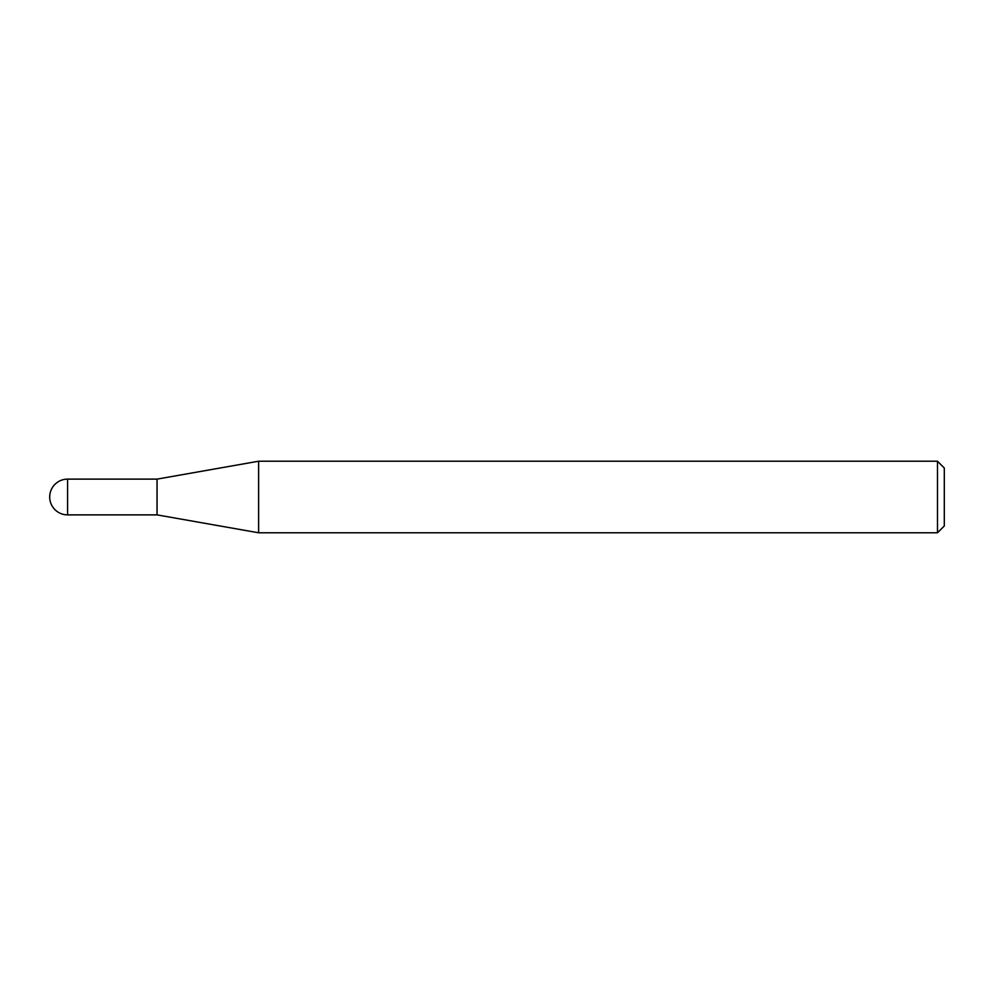<?xml version="1.0" encoding="UTF-8"?>
<svg xmlns="http://www.w3.org/2000/svg" width="994" height="994" viewBox="0 0 994 994"><rect width="100%" height="100%" fill="white"/><g stroke="black" fill="none" stroke-linecap="round" stroke-linejoin="round"><path stroke-width="1.49" d="M157.052 514.88L157.052 479.12L258.626 461.216L258.626 532.784L157.052 514.88L67.58 514.88L67.58 479.12A17.88 17.88 0 0 0 49.7 497A17.88 17.88 0 0 0 67.58 514.88M937.479 461.216L944.3 468.037L944.3 525.963L937.479 532.784L937.479 461.216L258.626 461.216M937.479 532.784L258.626 532.784M157.052 479.12L67.58 479.12"/></g></svg>

